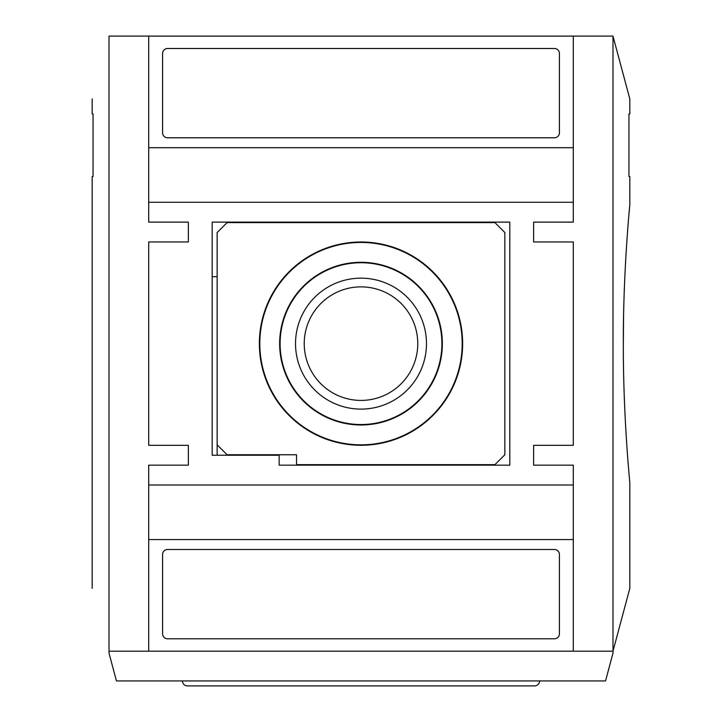<?xml version="1.0" encoding="UTF-8"?>
<svg xmlns="http://www.w3.org/2000/svg" width="722" height="722" viewBox="0 0 722 722"><rect width="100%" height="100%" fill="white"/><g stroke="black" fill="none" stroke-linecap="round" stroke-linejoin="round"><path stroke-width="1.08" d="M109.013 651.181L109.013 653.166L116.459 680.936L605.541 680.936L612.987 653.166L612.987 651.181L109.013 651.181C86.586 567.465 86.586 567.465 109.013 651.181L109.013 36.1L612.987 36.1L629.819 98.932L629.819 113.977L628.943 113.977L629.819 113.977M629.819 176.475L628.943 176.475L629.819 176.475L629.819 204.75L628.871 215.337M623.573 316.633L623.321 343.636C623.131 418.011 630.026 484.372 629.819 482.531L629.819 588.34L612.987 651.181L612.987 36.1M629.819 482.531C630.026 484.372 623.131 417.975 623.321 343.636C623.131 269.441 630.026 202.819 629.819 204.75M628.943 176.475L628.943 113.977M92.181 98.932L92.181 113.977L93.057 113.977L93.057 176.475L92.181 176.475L92.181 588.34M212.187 222.114L509.813 222.114L509.813 465.167L279.152 465.167L279.152 455.248L212.187 455.248L212.187 222.114M559.415 554.451L559.415 633.817A4.964 4.964 0 0 1 554.451 638.78L167.549 638.78A4.964 4.964 0 0 1 162.585 633.817L162.585 554.451A4.964 4.964 0 0 1 167.549 549.487L554.451 549.487A4.964 4.964 0 0 1 559.415 554.451M573.304 539.569L573.304 465.167L533.621 465.167L533.621 445.33L573.304 445.33L573.304 241.951L533.621 241.951L533.621 222.114L573.304 222.114L573.304 36.109L148.696 36.109L148.696 222.114L188.379 222.114L188.379 241.951L148.696 241.951L148.696 445.33L188.379 445.33L188.379 465.167L148.696 465.167L148.696 651.172L573.304 651.172L573.304 539.569L148.696 539.569M148.696 485.003L573.304 485.003M554.451 48.5A4.964 4.964 0 0 1 559.415 53.464L559.415 132.83A4.964 4.964 0 0 1 554.451 137.785L167.549 137.785A4.964 4.964 0 0 1 162.585 132.83L162.585 53.464A4.964 4.964 0 0 1 167.549 48.5L554.451 48.5M148.696 147.703L573.304 147.703M573.304 202.268L148.696 202.268M188.379 222.114L188.379 241.951M188.379 445.33L188.379 465.167M533.621 465.167L533.621 445.33M533.621 241.951L533.621 222.114M109.013 36.1C86.586 119.807 86.586 119.807 109.013 36.1M509.813 465.167L509.813 222.114L509.813 465.167L279.152 465.167L509.813 465.167M212.187 276.67L212.187 455.248L212.187 276.67L217.151 276.67L212.187 276.67M227.069 222.114L227.069 222.611L227.069 222.114L509.813 222.114L227.069 222.114M361 445.275A101.64 101.64 0 0 1 259.36 343.636A101.64 101.64 0 0 1 361 241.996A101.64 101.64 0 0 1 462.64 343.636A101.64 101.64 0 0 1 361 445.275M361 242.448A101.188 101.188 0 0 0 259.812 343.636A101.188 101.188 0 0 0 361 444.833A101.188 101.188 0 0 0 462.188 343.636A101.188 101.188 0 0 0 361 242.448M441.9 343.636A80.9 80.9 0 0 1 361 424.536A80.9 80.9 0 0 1 280.1 343.636A80.9 80.9 0 0 1 361 262.736A80.9 80.9 0 0 1 441.9 343.636M442.351 343.636A81.351 81.351 0 0 1 361 424.987A81.351 81.351 0 0 1 279.649 343.636A81.351 81.351 0 0 1 361 262.294A81.351 81.351 0 0 1 442.351 343.636M295.524 343.636A65.476 65.476 0 0 1 361 278.16A65.476 65.476 0 0 1 426.476 343.636A65.476 65.476 0 0 1 361 409.112A65.476 65.476 0 0 1 295.524 343.636M417.767 343.636A56.767 56.767 0 0 0 361 286.869A56.767 56.767 0 0 0 304.233 343.636A56.767 56.767 0 0 0 361 400.412A56.767 56.767 0 0 0 417.767 343.636M296.516 454.752L296.516 464.67L494.931 464.67L504.849 454.752L504.849 232.529L494.931 222.611L227.069 222.611L217.151 232.529L217.151 444.833L227.069 454.752L296.516 454.752M539.569 680.936A4.964 4.964 0 0 1 534.614 685.9L187.386 685.9A4.964 4.964 0 0 1 182.431 680.936M217.151 454.752L217.647 455.248L217.151 454.752L217.151 444.833L217.151 454.752"/></g></svg>
